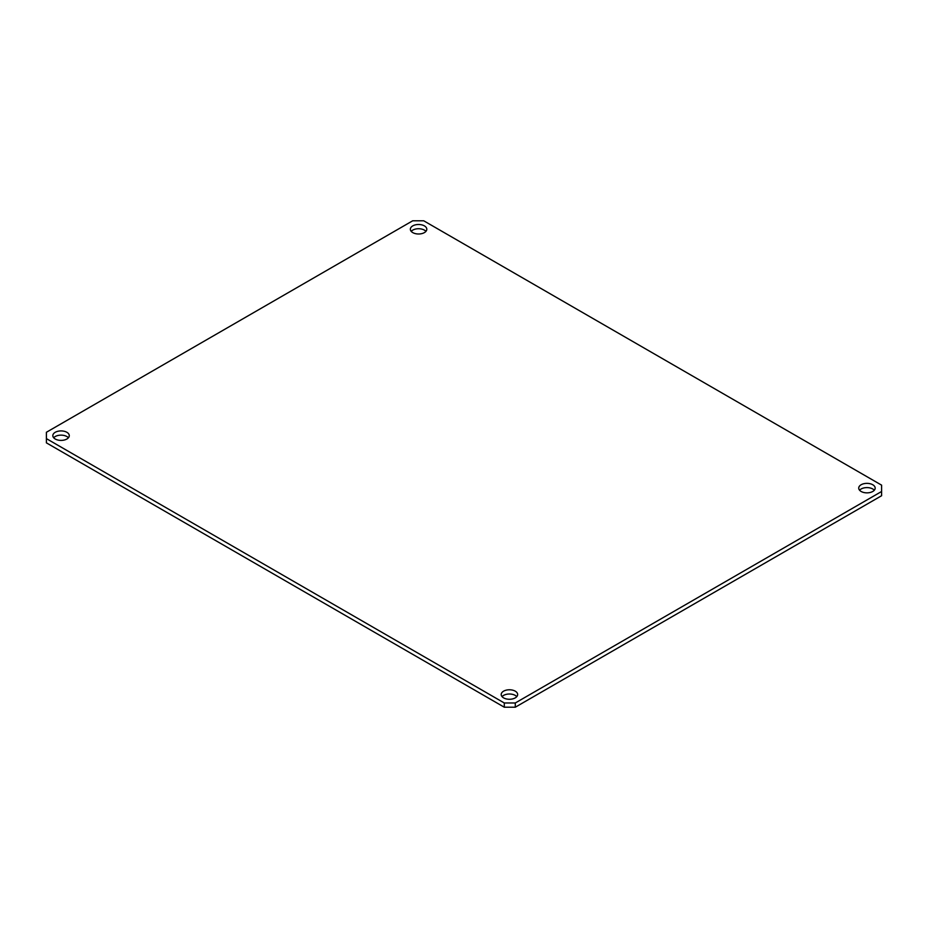 <?xml version="1.0" encoding="UTF-8"?>
<svg xmlns="http://www.w3.org/2000/svg" width="928" height="928" viewBox="0 0 928 928"><rect width="100%" height="100%" fill="white"/><g stroke="black" fill="none" stroke-linecap="round" stroke-linejoin="round"><path stroke-width="1.39" d="M425.94 231.362A8.224 4.744 0 0 0 424.398 230.121A8.224 4.744 0 0 0 411.208 231.362M424.398 225.887A8.224 4.744 0 0 0 415.431 224.854A8.224 4.744 0 0 0 410.35 229.251A8.224 4.744 0 0 0 412.763 232.603A8.224 4.744 0 0 0 421.73 233.636A8.224 4.744 0 0 0 426.799 229.251A8.224 4.744 0 0 0 424.398 225.887M68.417 437.772A8.224 4.744 0 0 0 66.862 436.531A8.224 4.744 0 0 0 53.685 437.772M66.862 432.297A8.224 4.744 0 0 0 57.907 431.276A8.224 4.744 0 0 0 52.826 435.661A8.224 4.744 0 0 0 55.239 439.014A8.224 4.744 0 0 0 64.194 440.046A8.224 4.744 0 0 0 69.275 435.661A8.224 4.744 0 0 0 66.862 432.297M516.792 696.638A8.224 4.744 0 0 0 515.237 695.397A8.224 4.744 0 0 0 502.06 696.638M515.237 691.163A8.224 4.744 0 0 0 506.27 690.142A8.224 4.744 0 0 0 501.201 694.527A8.224 4.744 0 0 0 503.602 697.879A8.224 4.744 0 0 0 512.569 698.912A8.224 4.744 0 0 0 517.65 694.527A8.224 4.744 0 0 0 515.237 691.163M874.315 490.228A8.224 4.744 0 0 0 872.761 488.986A8.224 4.744 0 0 0 859.583 490.228M872.761 484.752A8.224 4.744 0 0 0 863.806 483.72A8.224 4.744 0 0 0 858.725 488.105A8.224 4.744 0 0 0 861.138 491.469A8.224 4.744 0 0 0 870.093 492.501A8.224 4.744 0 0 0 875.174 488.105A8.224 4.744 0 0 0 872.761 484.752M504.298 702.983L515.284 702.983L881.6 491.492L881.6 485.147L423.702 220.783L412.716 220.783L46.4 432.274L46.4 438.619L504.298 702.983L504.298 707.217L515.284 707.217L881.6 495.726L881.6 491.492M46.4 438.619L46.4 442.853L504.298 707.217M515.284 702.983L515.284 707.217"/></g></svg>

